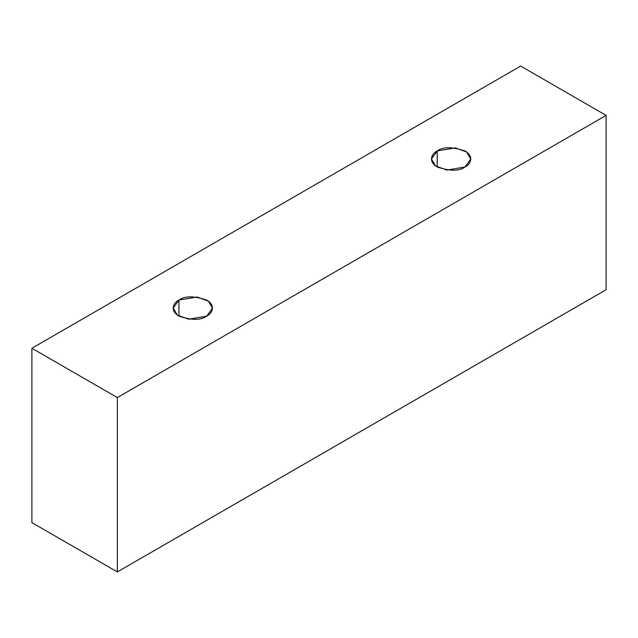 <?xml version="1.0" encoding="UTF-8"?>
<svg xmlns="http://www.w3.org/2000/svg" width="638" height="638" viewBox="0 0 638 638"><rect width="100%" height="100%" fill="white"/><g stroke="black" fill="none" stroke-linecap="round" stroke-linejoin="round"><path stroke-width="0.96" d="M117.336 571.935L606.1 289.748L606.1 115.39L117.336 397.578L117.336 571.935L117.336 397.578L31.9 348.252L520.664 66.065L606.1 115.39L606.1 289.748L117.336 571.935L31.9 522.61L31.9 348.252L31.9 522.61L117.336 571.935M117.336 397.578L606.1 115.39L520.664 66.065L31.9 348.252L117.336 397.578M178.927 300.075C184.709 295.817 193.984 295.817 206.744 300.075C216.848 306.128 211.369 314.103 206.744 316.129C200.962 320.38 191.687 320.38 178.927 316.129C168.823 310.076 174.302 302.101 178.927 300.075L173.169 308.098L177.348 315.1L188.625 319.191L206.744 316.129L212.502 308.098L208.323 301.104L197.038 297.005L178.927 300.075L178.927 316.129L178.927 300.075M437.221 150.951C443.003 146.7 452.278 146.7 465.03 150.951C475.135 157.004 469.664 164.979 465.03 167.004C459.248 171.263 449.973 171.263 437.221 167.004C427.117 160.959 432.588 152.976 437.221 150.951L431.455 158.982L435.642 165.976L446.919 170.075L465.03 167.004L470.796 158.982L466.609 151.98L455.333 147.888L437.221 150.951L437.221 167.004L437.221 150.951"/></g></svg>

